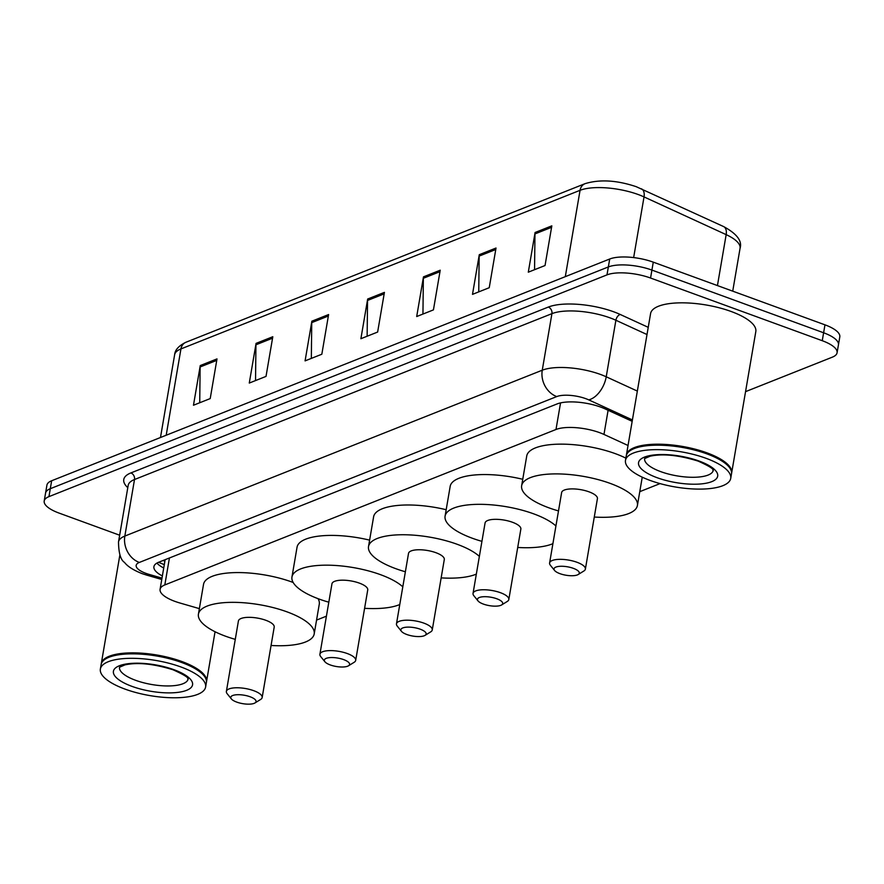 <?xml version="1.0" encoding="UTF-8"?>
<svg xmlns="http://www.w3.org/2000/svg" width="884" height="884" viewBox="0 0 884 884"><rect width="100%" height="100%" fill="white"/><g stroke="black" fill="none" stroke-linecap="round" stroke-linejoin="round"><path stroke-width="1.33" d="M628.038 445.492L603.971 434.431A32.034 10.696 -170.3 0 0 599.562 432.63A32.034 10.696 -170.3 0 0 555.992 429.491L164.822 584.932A32.034 10.696 -170.3 0 0 160.081 589.33A32.034 10.696 -170.3 0 0 179.828 602.976L199.375 608.634M316.56 620.093L326.417 616.17M639.784 491.659L660.05 483.603M632.171 421.325L605.076 408.883A32.034 10.696 -170.3 0 0 600.667 407.082A32.034 10.696 -170.3 0 0 557.097 403.933L158.656 562.257A32.034 10.696 -170.3 0 0 153.915 566.655A32.034 10.696 -170.3 0 0 162.369 575.948M119.66 535.218L59.029 513.074A32.034 10.696 9.7 0 1 44.2 501.029A32.034 10.696 9.7 0 1 48.94 496.631L606.988 274.88A32.034 10.696 9.7 0 1 650.558 278.029L822.253 340.705A32.034 10.696 9.7 0 1 837.082 352.76A32.034 10.696 9.7 0 1 832.341 357.158L745.555 391.645M44.2 501.029L46.918 485.161A32.034 10.696 9.7 0 1 51.659 480.752L609.706 259.012A32.034 10.696 9.7 0 1 653.276 262.15L824.971 324.837L823.612 332.771A32.034 10.696 9.7 0 1 838.441 344.826A32.034 10.696 9.7 0 0 823.612 332.771L651.917 270.084L823.612 332.771L822.253 340.705M609.706 259.012L608.347 266.946A32.034 10.696 9.7 0 1 651.917 270.084A32.034 10.696 9.7 0 0 608.347 266.946L50.3 488.697L608.347 266.946L606.988 274.88M45.559 493.095A32.034 10.696 9.7 0 1 50.3 488.697A32.034 10.696 9.7 0 0 45.559 493.095M163.728 568.003A32.034 10.696 9.7 0 1 156.921 563.086M199.729 402.75L200.127 366.971A8.542 7.061 -111.7 0 1 200.259 365.556L193.474 405.237L210.215 398.585L217 358.904L200.259 365.556M255.531 380.573L255.94 344.793A8.542 7.061 -111.7 0 1 256.062 343.379L249.277 383.059L266.018 376.407L272.802 336.727L256.062 343.379M311.334 358.396L311.743 322.627A8.542 7.061 -111.7 0 1 311.864 321.201L305.079 360.882L321.831 354.23L328.605 314.549L311.864 321.201M534.555 269.697L534.964 233.917A8.542 7.061 -111.7 0 1 535.085 232.503L528.301 272.184L545.041 265.531L551.826 225.851L535.085 232.503M478.752 291.875L479.15 256.095A8.542 7.061 -111.7 0 1 479.283 254.68L472.498 294.361L489.239 287.709L496.023 248.028L479.283 254.68M422.95 314.052L423.348 278.272A8.542 7.061 -111.7 0 1 423.48 276.858L416.696 316.538L433.436 309.886L440.221 270.206L423.48 276.858M367.136 336.229L367.545 300.449A8.542 7.061 -111.7 0 1 367.667 299.024L360.893 338.716L377.634 332.053L384.418 292.372L367.667 299.024M824.971 324.837A32.034 10.696 9.7 0 1 839.8 336.881L837.082 352.76M626.358 455.426A53.383 17.824 9.7 0 1 626.424 454.928A53.383 17.824 9.7 0 1 706.946 452.84A53.383 17.824 9.7 0 1 731.665 472.918A53.383 17.824 9.7 0 1 731.554 473.415M626.424 454.928L650.591 313.566A53.383 17.824 9.7 0 1 731.112 311.477A53.383 17.824 9.7 0 1 755.82 331.555L731.665 472.918M631.01 450.111A52.852 17.636 9.7 0 1 631.286 449.934A52.852 17.636 9.7 0 1 706.581 453.448A52.852 17.636 9.7 0 1 728.725 466.586A52.852 17.636 9.7 0 1 728.935 466.851M625.485 460.387L626.248 455.923A53.383 17.824 9.7 0 1 630.723 450.287A53.383 17.824 9.7 0 1 706.769 453.823A53.383 17.824 9.7 0 1 729.145 467.106A53.383 17.824 9.7 0 1 731.488 473.912L730.725 478.377A53.383 17.824 9.7 0 1 650.204 480.465A53.383 17.824 9.7 0 1 625.485 460.387A53.383 17.824 9.7 0 1 706.007 458.288A53.383 17.824 9.7 0 1 730.725 478.377M559.948 573.661A12.807 4.276 9.7 0 1 554.577 570.467A12.807 4.276 9.7 0 1 558.898 566.401A12.807 4.276 9.7 0 1 573.34 568.335A12.807 4.276 9.7 0 1 578.202 574.512A12.807 4.276 9.7 0 1 559.948 573.661M554.577 570.467L550.4 565.296A18.155 6.055 9.7 0 1 549.605 562.975A18.155 6.055 9.7 0 1 576.976 562.268A18.155 6.055 9.7 0 1 585.385 569.097A18.155 6.055 9.7 0 1 583.86 571.009L578.202 574.512M585.385 569.097L597.418 498.664A18.155 6.055 -170.3 0 0 589.02 491.836A18.155 6.055 -170.3 0 0 561.638 492.543L549.605 562.975M558.5 510.919A58.72 19.603 9.7 0 1 548.842 507.803A58.72 19.603 9.7 0 1 521.648 485.714A58.72 19.603 9.7 0 1 610.225 483.404A58.72 19.603 9.7 0 1 637.408 505.493A58.72 19.603 9.7 0 1 594.28 517.041M521.648 485.714L526.742 455.956A58.72 19.603 9.7 0 1 615.308 453.647A58.72 19.603 9.7 0 1 625.872 458.144M483.382 604.081A12.807 4.276 9.7 0 1 478.012 600.899A12.807 4.276 9.7 0 1 482.332 596.822A12.807 4.276 9.7 0 1 496.775 598.766A12.807 4.276 9.7 0 1 501.637 604.932A12.807 4.276 9.7 0 1 483.382 604.081M478.012 600.899L473.835 595.717A18.155 6.055 9.7 0 1 473.039 593.407A18.155 6.055 9.7 0 1 500.41 592.689A18.155 6.055 9.7 0 1 508.819 599.518A18.155 6.055 9.7 0 1 507.294 601.44L501.637 604.932M508.819 599.518L520.853 529.085A18.155 6.055 -170.3 0 0 512.455 522.256A18.155 6.055 -170.3 0 0 485.073 522.974L473.039 593.407M481.935 541.351A58.72 19.603 9.7 0 1 472.277 538.223A58.72 19.603 9.7 0 1 445.083 516.134A58.72 19.603 9.7 0 1 533.66 513.836A58.72 19.603 9.7 0 1 555.926 525.969M445.083 516.134L450.177 486.377A58.72 19.603 9.7 0 1 522.753 479.283M552.898 543.671A58.72 19.603 9.7 0 1 517.715 547.461M406.817 634.502A12.807 4.276 9.7 0 1 401.447 631.32A12.807 4.276 9.7 0 1 405.767 627.253A12.807 4.276 9.7 0 1 420.209 629.187A12.807 4.276 9.7 0 1 425.071 635.353A12.807 4.276 9.7 0 1 406.817 634.502M401.447 631.32L397.27 626.137A18.155 6.055 9.7 0 1 396.474 623.828A18.155 6.055 9.7 0 1 423.856 623.121A18.155 6.055 9.7 0 1 432.254 629.938A18.155 6.055 9.7 0 1 430.729 631.861L425.071 635.353M432.254 629.938L444.298 559.506A18.155 6.055 -170.3 0 0 435.889 552.688A18.155 6.055 -170.3 0 0 408.518 553.395L396.474 623.828M405.369 571.771A58.72 19.603 9.7 0 1 395.712 568.644A58.72 19.603 9.7 0 1 368.517 546.555A58.72 19.603 9.7 0 1 457.094 544.257A58.72 19.603 9.7 0 1 479.36 556.39M368.517 546.555L373.612 516.797A58.72 19.603 9.7 0 1 446.188 509.714M476.332 574.103A58.72 19.603 9.7 0 1 441.149 577.882M330.251 664.934A12.807 4.276 9.7 0 1 324.892 661.74A12.807 4.276 9.7 0 1 329.213 657.674A12.807 4.276 9.7 0 1 343.644 659.608A12.807 4.276 9.7 0 1 348.506 665.785A12.807 4.276 9.7 0 1 330.251 664.934M324.892 661.74L320.704 656.569A18.155 6.055 9.7 0 1 319.909 654.248A18.155 6.055 9.7 0 1 347.29 653.541A18.155 6.055 9.7 0 1 355.688 660.37A18.155 6.055 9.7 0 1 354.175 662.282L348.506 665.785M355.688 660.37L367.733 589.937A18.155 6.055 -170.3 0 0 359.324 583.109A18.155 6.055 -170.3 0 0 331.953 583.816L319.909 654.248M328.804 602.192A58.72 19.603 9.7 0 1 319.146 599.076A58.72 19.603 9.7 0 1 291.963 576.987A58.72 19.603 9.7 0 1 380.529 574.677A58.72 19.603 9.7 0 1 402.795 586.821M291.963 576.987L297.046 547.218A58.72 19.603 9.7 0 1 369.623 540.135M399.778 604.523A58.72 19.603 9.7 0 1 364.584 608.314M236.724 702.095A12.807 4.276 9.7 0 1 231.354 698.913A12.807 4.276 9.7 0 1 235.674 694.835A12.807 4.276 9.7 0 1 250.117 696.769A12.807 4.276 9.7 0 1 254.979 702.946A12.807 4.276 9.7 0 1 236.724 702.095M231.354 698.913L227.177 693.73A18.155 6.055 9.7 0 1 226.381 691.421A18.155 6.055 9.7 0 1 253.763 690.702A18.155 6.055 9.7 0 1 262.161 697.531A18.155 6.055 9.7 0 1 260.636 699.454L254.979 702.946M262.161 697.531L274.206 627.099A18.155 6.055 -170.3 0 0 265.797 620.27A18.155 6.055 -170.3 0 0 238.415 620.988L226.381 691.421M235.277 639.353A58.72 19.603 9.7 0 1 225.619 636.237A58.72 19.603 9.7 0 1 198.425 614.148A58.72 19.603 9.7 0 1 287.002 611.85A58.72 19.603 9.7 0 1 314.196 633.939A58.72 19.603 9.7 0 1 271.057 645.475M198.425 614.148L203.519 584.39A58.72 19.603 9.7 0 1 292.096 582.081A58.72 19.603 9.7 0 1 293.168 582.49M318.063 598.678A58.72 19.603 9.7 0 1 319.279 604.17L314.196 633.939M101.24 664.094A53.383 17.824 9.7 0 1 101.295 663.597A53.383 17.824 9.7 0 1 181.817 661.497A53.383 17.824 9.7 0 1 206.536 681.586A53.383 17.824 9.7 0 1 206.436 682.072M105.892 658.779A52.852 17.636 9.7 0 1 106.168 658.602A52.852 17.636 9.7 0 1 181.452 662.105A52.852 17.636 9.7 0 1 203.607 675.254A52.852 17.636 9.7 0 1 203.806 675.509M100.367 669.044L101.13 664.58A53.383 17.824 9.7 0 1 105.605 658.945A53.383 17.824 9.7 0 1 181.651 662.492A53.383 17.824 9.7 0 1 204.016 675.774A53.383 17.824 9.7 0 1 206.37 682.57L205.607 687.034A53.383 17.824 9.7 0 1 125.086 689.133A53.383 17.824 9.7 0 1 100.367 669.044A53.383 17.824 9.7 0 1 180.888 666.956A53.383 17.824 9.7 0 1 205.607 687.034M608.104 410.275L603.971 434.431M163.816 560.213A10.674 3.569 -170.3 0 0 164.8 561.683M560.544 402.905L555.992 429.491M169.43 557.981L164.822 584.932M632.403 419.933L588.733 399.866A21.349 7.127 -170.3 0 0 585.805 398.673A21.349 7.127 -170.3 0 0 556.754 396.573L139.329 562.445A21.349 7.127 -170.3 0 0 146.059 573.407A21.349 7.127 -170.3 0 0 149.33 574.467L161.993 578.136M139.329 562.445A21.349 17.658 68.3 0 1 124.843 536.069L542.257 370.208A42.708 14.255 9.7 0 1 600.358 374.396A42.708 14.255 9.7 0 1 606.225 376.794L615.894 320.251A42.708 14.255 -170.3 0 0 610.015 317.853A42.708 14.255 -170.3 0 0 551.925 313.654L134.512 479.526A42.708 14.255 -170.3 0 0 128.18 485.393L118.511 541.936A42.708 14.255 9.7 0 1 124.843 536.069L134.512 479.526A5.337 4.409 -111.7 0 0 130.887 472.929L548.301 307.068A5.337 4.409 -111.7 0 1 551.925 313.654L542.257 370.208A21.349 17.658 68.3 0 0 556.754 396.573M118.511 541.936C118.655 553.13 120.666 559.97 124.545 562.456C127.594 566.456 133.451 570.18 142.125 573.628L146.788 575.141A21.349 6.453 -73.9 0 0 149.33 574.467M548.301 307.068A48.045 16.034 9.7 0 1 613.651 311.776A48.045 16.034 9.7 0 1 620.259 314.483L648.237 327.334M127.793 487.67A48.045 16.034 9.7 0 1 130.887 472.929M650.558 278.029L653.276 262.15M48.94 496.631L51.659 480.752M588.733 399.866A21.349 12.586 -65.3 0 0 606.225 376.794L637.331 391.082M647 334.539L615.894 320.251A5.337 3.149 114.7 0 1 620.259 314.483M717.443 285.576L726.162 234.636L644.027 196.911A42.708 14.255 -170.3 0 0 638.149 194.502A42.708 14.255 -170.3 0 0 580.059 190.314A10.674 8.829 -111.7 0 1 585.064 183.662C599.794 179.187 616.844 180.192 636.237 186.69L723.565 226.547C736.891 233.774 742.383 241.023 740.063 248.293A42.708 14.255 -170.3 0 0 726.162 234.636A10.674 6.287 -65.3 0 0 723.565 226.547M641.43 188.822A10.674 6.287 -65.3 0 1 644.027 196.911L633.651 257.587M565.307 276.659L580.059 190.314L180.944 348.915A42.708 14.255 -170.3 0 0 174.623 354.771C174.988 349.931 178.756 345.754 185.949 342.252A10.674 8.829 68.3 0 0 180.944 348.915L166.192 435.248M367.545 300.449L384.164 293.842M423.348 278.272L439.967 271.664M479.15 256.095L495.769 249.498M534.964 233.917L551.572 227.321M311.743 322.627L328.362 316.019M255.94 344.793L272.548 338.196M200.127 366.971L216.746 360.374M713.244 470.432A34.807 11.625 9.7 0 1 660.757 471.647A34.807 11.625 9.7 0 1 644.624 458.697M657.121 477.714A40.145 13.404 9.7 0 1 644.48 457.105A40.145 13.404 9.7 0 1 699.089 461.039A40.145 13.404 9.7 0 1 711.742 481.658A40.145 13.404 9.7 0 1 657.121 477.714M188.115 679.089A34.807 11.625 9.7 0 1 135.639 680.315A34.807 11.625 9.7 0 1 119.495 667.365M132.003 686.382A40.145 13.404 9.7 0 1 119.362 665.763A40.145 13.404 9.7 0 1 173.971 669.707A40.145 13.404 9.7 0 1 186.612 690.327A40.145 13.404 9.7 0 1 132.003 686.382M158.512 562.323L164.302 564.633M165.142 559.683L160.081 589.33M146.788 575.141L161.761 579.484M185.949 342.252L585.064 183.662M174.623 354.771L160.479 437.514M740.063 248.293L732.726 291.156M631.286 449.934L630.723 450.287M644.646 458.553L650.138 456.21C662.624 453.459 678.614 455.094 698.117 461.094C719.035 470.465 711.322 470.376 713.266 470.498L713.266 470.288M637.408 505.493L642.248 477.183M101.295 663.597L119.892 554.854M106.168 658.602L105.605 658.945M119.517 667.221L125.009 664.879C137.495 662.127 153.484 663.751 172.988 669.763C193.916 679.122 186.192 679.034 188.137 679.166L188.148 678.945M206.536 681.586L215.055 631.74"/></g></svg>
